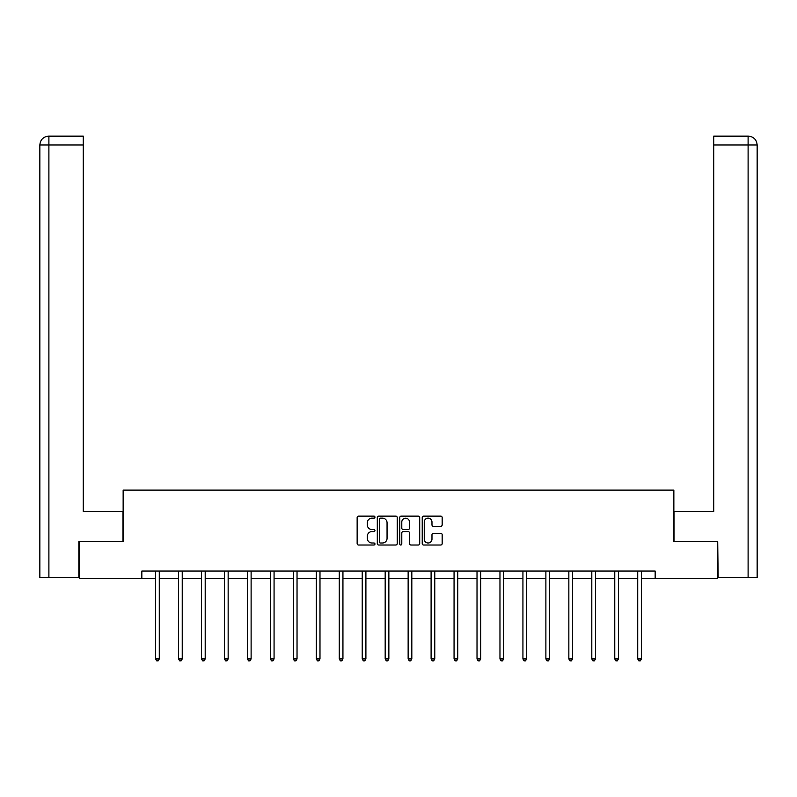 <?xml version="1.0" encoding="UTF-8"?>
<svg xmlns="http://www.w3.org/2000/svg" width="797" height="797" viewBox="0 0 797 797"><rect width="100%" height="100%" fill="white"/><g stroke="black" fill="none" stroke-linecap="round" stroke-linejoin="round"><path stroke-width="1.2" d="M374.959 517.133A1.006 1.006 0 0 0 373.942 516.127L358.59 516.127A1.445 1.445 0 0 0 357.146 517.572L357.146 543.574A1.445 1.445 0 0 0 358.59 545.018L373.942 545.018A1.006 1.006 0 0 0 374.959 544.002A1.006 1.006 0 0 0 373.942 542.996L371.96 542.996A4.623 4.623 0 0 1 367.337 538.373L367.337 536.202A4.623 4.623 0 0 1 371.96 531.579L373.942 531.579A1.006 1.006 0 0 0 374.959 530.573A1.006 1.006 0 0 0 373.942 529.557L371.96 529.557A4.623 4.623 0 0 1 367.337 524.934L367.337 522.772A4.623 4.623 0 0 1 371.96 518.15L373.942 518.15A1.006 1.006 0 0 0 374.959 517.133M440.721 526.309A1.445 1.445 0 0 0 442.166 524.864L442.166 517.572A1.445 1.445 0 0 0 440.721 516.127L423.675 516.127A1.445 1.445 0 0 0 422.231 517.572L422.231 543.574A1.445 1.445 0 0 0 423.675 545.018L440.721 545.018A1.445 1.445 0 0 0 442.166 543.574L442.166 534.757A1.445 1.445 0 0 0 440.721 533.313L433.419 533.313A1.445 1.445 0 0 0 431.974 534.757L431.974 539.131A3.865 3.865 0 0 1 428.109 542.996A3.865 3.865 0 0 1 424.253 539.131L424.253 522.015A3.865 3.865 0 0 1 428.109 518.15A3.865 3.865 0 0 1 431.974 522.015L431.974 524.864A1.445 1.445 0 0 0 433.419 526.309L440.721 526.309M83.267 136.157L48.687 136.157L83.267 136.157L83.267 144.984L48.896 144.984L48.896 577.666L78.853 577.666L78.853 541.611L123.146 541.611L123.146 490.095L673.854 490.095L673.854 541.611L717.708 541.611L717.708 578.403L655.164 578.403L655.164 571.041L141.836 571.041L141.836 578.403L155.594 578.403M79.292 541.611L79.292 578.403L141.836 578.403M397.235 517.572A1.445 1.445 0 0 0 395.79 516.127L378.744 516.127A1.445 1.445 0 0 0 377.3 517.572L377.3 543.574A1.445 1.445 0 0 0 378.744 545.018L395.79 545.018A1.445 1.445 0 0 0 397.235 543.574L397.235 517.572M401.21 516.127L418.256 516.127A1.445 1.445 0 0 1 419.7 517.572L419.7 543.574A1.445 1.445 0 0 1 418.256 545.018L410.963 545.018A1.445 1.445 0 0 1 409.519 543.574L409.519 533.024A1.445 1.445 0 0 0 408.074 531.579L403.232 531.579A1.445 1.445 0 0 0 401.788 533.024L401.788 544.002A1.006 1.006 0 0 1 400.771 545.018A1.006 1.006 0 0 1 399.765 544.002L399.765 517.572A1.445 1.445 0 0 1 401.21 516.127M159.28 578.403L178.558 578.403M182.234 578.403L201.511 578.403M205.198 578.403L224.475 578.403M228.151 578.403L247.429 578.403M251.115 578.403L270.392 578.403M274.068 578.403L293.346 578.403M297.032 578.403L316.309 578.403M319.986 578.403L339.263 578.403M342.939 578.403L362.227 578.403M365.903 578.403L385.18 578.403M388.856 578.403L408.144 578.403M411.82 578.403L431.097 578.403M434.773 578.403L454.061 578.403M457.737 578.403L477.014 578.403M480.691 578.403L499.968 578.403M503.654 578.403L522.932 578.403M526.608 578.403L545.885 578.403M549.571 578.403L568.849 578.403M572.525 578.403L591.802 578.403M595.489 578.403L614.766 578.403M618.442 578.403L637.72 578.403M641.406 578.403L655.164 578.403M380.338 518.15A1.006 1.006 0 0 0 379.322 519.156L379.322 541.98A1.006 1.006 0 0 0 380.338 542.996L382.43 542.996A4.623 4.623 0 0 0 387.053 538.373L387.053 522.772A4.623 4.623 0 0 0 382.43 518.15L380.338 518.15M409.519 522.085A3.865 3.865 0 0 0 405.653 518.219A3.865 3.865 0 0 0 401.788 522.085L401.788 528.112A1.445 1.445 0 0 0 403.232 529.557L408.074 529.557A1.445 1.445 0 0 0 409.519 528.112L409.519 522.085M159.47 571.041L159.38 571.26A1.474 1.474 0 0 0 159.28 571.808L159.28 658.93L155.594 658.93L155.594 571.808A1.474 1.474 0 0 0 155.495 571.26L155.405 571.041M159.28 658.93L158.175 660.843L156.7 660.843L155.594 658.93M122.997 541.611L122.997 511.435L83.267 511.435L83.267 144.984M48.896 577.666L39.85 577.666L39.85 144.984C40.378 139.624 43.317 136.685 48.667 136.157L48.687 136.157C43.307 136.685 40.368 139.634 39.85 144.984L39.85 489.358M48.896 136.157L50.888 136.157L48.896 136.157L48.896 144.984L39.85 144.984M674.003 541.611L674.003 511.435L713.733 511.435L713.733 136.157L748.313 136.157L713.733 136.157M757.15 577.666L757.15 489.358L757.15 577.666L718.147 577.666L717.708 541.611M748.104 136.157L746.112 136.157L748.104 136.157L748.104 144.984L713.733 144.984M748.104 577.666L748.104 144.984L757.15 144.984L757.15 489.358L757.15 144.984C756.622 139.624 753.683 136.685 748.333 136.157M182.433 571.041L182.344 571.26A1.474 1.474 0 0 0 182.234 571.808L182.234 658.93L178.558 658.93L178.558 571.808A1.474 1.474 0 0 0 178.448 571.26L178.359 571.041M182.234 658.93L181.128 660.843L179.664 660.843L178.558 658.93M205.387 571.041L205.297 571.26A1.474 1.474 0 0 0 205.198 571.808L205.198 658.93L201.511 658.93L201.511 571.808A1.474 1.474 0 0 0 201.412 571.26L201.322 571.041M205.198 658.93L204.092 660.843L202.617 660.843L201.511 658.93M228.35 571.041L228.261 571.26A1.474 1.474 0 0 0 228.151 571.808L228.151 658.93L224.475 658.93L224.475 571.808A1.474 1.474 0 0 0 224.365 571.26L224.276 571.041M228.151 658.93L227.045 660.843L225.581 660.843L224.475 658.93M251.304 571.041L251.214 571.26A1.474 1.474 0 0 0 251.115 571.808L251.115 658.93L247.429 658.93L247.429 571.808A1.474 1.474 0 0 0 247.329 571.26L247.239 571.041M251.115 658.93L250.009 660.843L248.534 660.843L247.429 658.93M274.258 571.041L274.178 571.26A1.474 1.474 0 0 0 274.068 571.808L274.068 658.93L270.392 658.93L270.392 571.808A1.474 1.474 0 0 0 270.283 571.26L270.193 571.041M274.068 658.93L272.963 660.843L271.498 660.843L270.392 658.93M297.221 571.041L297.132 571.26A1.474 1.474 0 0 0 297.032 571.808L297.032 658.93L293.346 658.93L293.346 571.808A1.474 1.474 0 0 0 293.246 571.26L293.157 571.041M297.032 658.93L295.926 660.843L294.452 660.843L293.346 658.93M320.175 571.041L320.095 571.26A1.474 1.474 0 0 0 319.986 571.808L319.986 658.93L316.309 658.93L316.309 571.808A1.474 1.474 0 0 0 316.2 571.26L316.11 571.041M319.986 658.93L318.88 660.843L317.405 660.843L316.309 658.93M343.138 571.041L343.049 571.26A1.474 1.474 0 0 0 342.939 571.808L342.939 658.93L339.263 658.93L339.263 571.808A1.474 1.474 0 0 0 339.153 571.26L339.074 571.041M342.939 658.93L341.843 660.843L340.369 660.843L339.263 658.93M366.092 571.041L366.012 571.26A1.474 1.474 0 0 0 365.903 571.808L365.903 658.93L362.227 658.93L362.227 571.808A1.474 1.474 0 0 0 362.117 571.26L362.027 571.041M365.903 658.93L364.797 660.843L363.322 660.843L362.227 658.93M389.056 571.041L388.966 571.26A1.474 1.474 0 0 0 388.856 571.808L388.856 658.93L385.18 658.93L385.18 571.808A1.474 1.474 0 0 0 385.071 571.26L384.991 571.041M388.856 658.93L387.76 660.843L386.286 660.843L385.18 658.93M412.009 571.041L411.929 571.26A1.474 1.474 0 0 0 411.82 571.808L411.82 658.93L408.144 658.93L408.144 571.808A1.474 1.474 0 0 0 408.034 571.26L407.944 571.041M411.82 658.93L410.714 660.843L409.24 660.843L408.144 658.93M434.973 571.041L434.883 571.26A1.474 1.474 0 0 0 434.773 571.808L434.773 658.93L431.097 658.93L431.097 571.808A1.474 1.474 0 0 0 430.988 571.26L430.908 571.041M434.773 658.93L433.678 660.843L432.203 660.843L431.097 658.93M457.926 571.041L457.847 571.26A1.474 1.474 0 0 0 457.737 571.808L457.737 658.93L454.061 658.93L454.061 571.808A1.474 1.474 0 0 0 453.951 571.26L453.862 571.041M457.737 658.93L456.631 660.843L455.157 660.843L454.061 658.93M480.89 571.041L480.8 571.26A1.474 1.474 0 0 0 480.691 571.808L480.691 658.93L477.014 658.93L477.014 571.808A1.474 1.474 0 0 0 476.905 571.26L476.825 571.041M480.691 658.93L479.595 660.843L478.12 660.843L477.014 658.93M503.843 571.041L503.754 571.26A1.474 1.474 0 0 0 503.654 571.808L503.654 658.93L499.968 658.93L499.968 571.808A1.474 1.474 0 0 0 499.868 571.26L499.779 571.041M503.654 658.93L502.548 660.843L501.074 660.843L499.968 658.93M526.807 571.041L526.717 571.26A1.474 1.474 0 0 0 526.608 571.808L526.608 658.93L522.932 658.93L522.932 571.808A1.474 1.474 0 0 0 522.822 571.26L522.742 571.041M526.608 658.93L525.502 660.843L524.037 660.843L522.932 658.93M549.761 571.041L549.671 571.26A1.474 1.474 0 0 0 549.571 571.808L549.571 658.93L545.885 658.93L545.885 571.808A1.474 1.474 0 0 0 545.786 571.26L545.696 571.041M549.571 658.93L548.466 660.843L546.991 660.843L545.885 658.93M572.724 571.041L572.635 571.26A1.474 1.474 0 0 0 572.525 571.808L572.525 658.93L568.849 658.93L568.849 571.808A1.474 1.474 0 0 0 568.739 571.26L568.65 571.041M572.525 658.93L571.419 660.843L569.955 660.843L568.849 658.93M595.678 571.041L595.588 571.26A1.474 1.474 0 0 0 595.489 571.808L595.489 658.93L591.802 658.93L591.802 571.808A1.474 1.474 0 0 0 591.703 571.26L591.613 571.041M595.489 658.93L594.383 660.843L592.908 660.843L591.802 658.93M618.641 571.041L618.552 571.26A1.474 1.474 0 0 0 618.442 571.808L618.442 658.93L614.766 658.93L614.766 571.808A1.474 1.474 0 0 0 614.656 571.26L614.567 571.041M618.442 658.93L617.336 660.843L615.872 660.843L614.766 658.93M641.595 571.041L641.505 571.26A1.474 1.474 0 0 0 641.406 571.808L641.406 658.93L637.72 658.93L637.72 571.808A1.474 1.474 0 0 0 637.62 571.26L637.53 571.041M641.406 658.93L640.3 660.843L638.825 660.843L637.72 658.93"/></g></svg>
